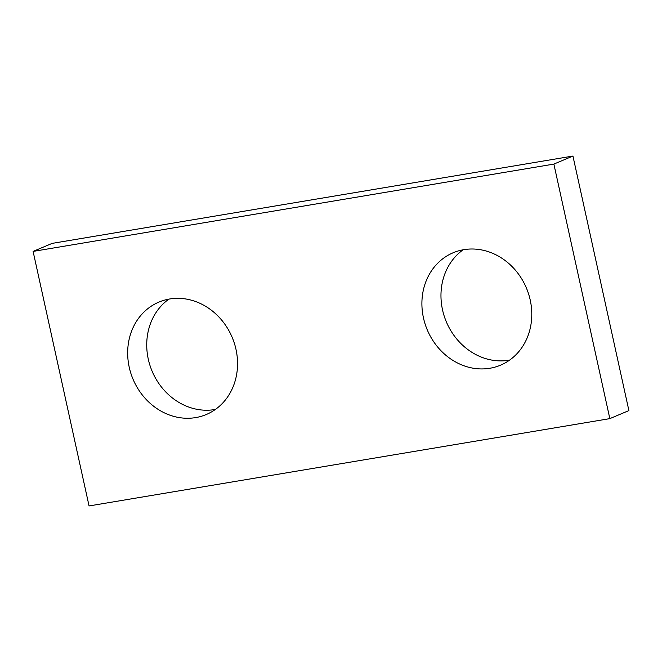 <?xml version="1.0" encoding="UTF-8"?>
<svg xmlns="http://www.w3.org/2000/svg" width="662" height="662" viewBox="0 0 662 662"><rect width="100%" height="100%" fill="white"/><g stroke="black" fill="none" stroke-linecap="round" stroke-linejoin="round"><path stroke-width="0.99" d="M33.1 251.411L89.064 505.942L609.834 418.624L628.9 410.589L572.936 156.058L52.166 243.376L33.1 251.411L553.871 164.093L572.936 156.058M609.834 418.624L553.871 164.093M235.986 349.346A60.995 53.804 -112.8 0 0 158.93 302.087A60.995 53.804 -112.8 0 0 129.231 367.245A60.995 53.804 -112.8 0 0 206.287 414.511A60.995 53.804 -112.8 0 0 235.986 349.346M530.221 300.018A60.995 53.804 -112.8 0 0 453.172 252.752A60.995 53.804 -112.8 0 0 423.465 317.917A60.995 53.804 -112.8 0 0 500.522 365.176A60.995 53.804 -112.8 0 0 530.221 300.018M215.382 409.447A60.995 53.804 67.2 0 1 148.296 359.218A60.995 53.804 67.2 0 1 168.909 299.116M509.616 360.111A60.995 53.804 67.2 0 1 442.53 309.882A60.995 53.804 67.2 0 1 463.143 249.789"/></g></svg>
